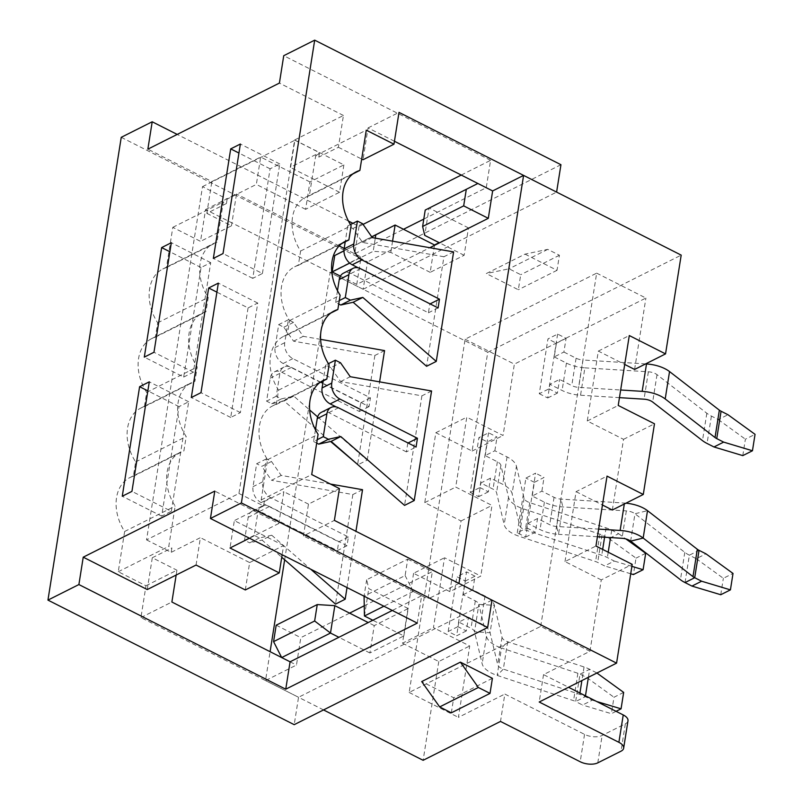 <?xml version="1.0" encoding="UTF-8"?>
<svg xmlns="http://www.w3.org/2000/svg" width="803" height="803" viewBox="0 0 803 803"><rect width="100%" height="100%" fill="white"/><g stroke="black" fill="none" stroke-linecap="round" stroke-linejoin="round"><path stroke-width="0.6" stroke-dasharray="4.01 3.01" d="M121.243 137.323L367.493 261.888L363.157 289.271L205.558 209.553L200.519 241.362L172.806 227.339L166.432 267.59A39.799 28.998 63.3 0 0 162.748 269.035A39.799 28.998 63.3 0 0 157.689 322.826L155.411 337.15A39.799 28.998 63.3 0 0 151.727 338.585A39.799 28.998 63.3 0 0 146.668 392.376L144.399 406.699A39.799 28.998 63.3 0 0 140.716 408.135A39.799 28.998 63.3 0 0 135.647 461.926L133.378 476.259A39.799 28.998 63.3 0 0 129.695 477.695A39.799 28.998 63.3 0 0 124.636 531.486L118.262 571.736L145.975 585.758L140.937 617.567L298.535 697.285L294.199 724.667M202.507 186.637L294.892 140.234L238.943 493.474L146.558 539.887L202.507 186.637L227.129 199.094L256.348 184.419L260.684 157.037L211.882 181.548L147.862 149.157M146.558 539.887L171.18 552.344L171.882 547.917L168.791 546.351L175.164 506.101A39.799 28.998 63.3 0 1 180.233 452.31A39.799 28.998 63.3 0 1 183.917 450.874L186.186 436.551A39.799 28.998 63.3 0 1 191.244 382.76A39.799 28.998 63.3 0 1 194.928 381.315L197.197 366.991A39.799 28.998 63.3 0 1 202.266 313.2A39.799 28.998 63.3 0 1 205.949 311.765L208.218 297.441A39.799 28.998 63.3 0 1 213.277 243.65A39.799 28.998 63.3 0 1 216.961 242.205L223.334 201.954L226.426 203.52L227.129 199.094M238.943 493.474L263.565 505.93L264.267 501.504L261.176 499.948L267.55 459.697A39.799 28.998 -116.7 0 1 272.618 405.906A39.799 28.998 -116.7 0 1 276.302 404.461L278.571 390.138A39.799 28.998 -116.7 0 1 283.63 336.347A39.799 28.998 -116.7 0 1 287.313 334.911L289.582 320.588A39.799 28.998 -116.7 0 1 294.651 266.797A39.799 28.998 -116.7 0 1 298.335 265.361L300.603 251.028A39.799 28.998 -116.7 0 1 305.662 197.237A39.799 28.998 -116.7 0 1 309.346 195.802L315.73 155.551L318.811 157.117L319.514 152.69L294.892 140.234M248.067 307.92L230.722 417.46L240.388 412.591L257.743 303.062L248.067 307.92L216.91 292.162M262.42 273.492L279.775 163.953L270.099 168.811L252.754 278.35L262.42 273.492L223.023 253.557M183.696 377.049L193.372 372.19L210.717 262.661L201.051 267.519L183.696 377.049L144.299 357.124M171.34 511.3L188.685 401.771L179.019 406.629L161.664 516.158L171.34 511.3L131.943 491.376M343.885 164.896L339.549 192.278L305.602 209.332L309.938 181.95L343.885 164.896L294.631 139.983L290.295 167.365L319.514 152.69M294.631 139.983L343.433 115.471L338.394 147.28L318.811 157.117M226.426 203.52L206.843 213.357L211.882 181.548M144.399 406.699L194.928 381.315M146.668 392.376L197.197 366.991M155.411 337.15L205.949 311.765M157.689 322.826L208.218 297.441M166.432 267.59L216.961 242.205M172.806 227.339L223.334 201.954M206.843 213.357L231.475 225.814L200.519 241.362M394.434 141.268L368.055 127.928L363.016 159.737M368.055 127.928L399.011 112.38M343.433 115.471L279.404 83.08M309.938 181.95L260.684 157.037M423.793 219.099L486.257 187.711L490.593 160.329L461.253 175.064M363.056 224.398L359.051 226.406L352.939 223.324M490.593 160.329L283.74 55.698M560.946 164.715L367.493 261.888M348.462 221.056L177.202 134.422M363.157 289.271L556.609 192.098M205.558 209.553L236.514 194.005L231.475 225.814M359.051 226.406L354.715 253.788L403.507 229.277M354.715 253.788L344.176 248.458M339.147 245.919L236.514 194.005M287.313 334.911L330.806 313.06M289.582 320.588L340.121 295.203M298.335 265.361L341.827 243.51M300.603 251.028L351.132 225.653M309.346 195.802L352.838 173.96M315.73 155.551L366.258 130.166M338.394 147.28L361.681 159.054M305.602 209.332L256.348 184.419M339.549 192.278L290.295 167.365M279.775 163.953L240.368 144.028M270.099 168.811L238.943 153.052M252.754 278.35L213.347 258.415M210.717 262.661L171.32 242.727M201.051 267.519L169.895 251.761M193.372 372.19L153.975 352.266M257.743 303.062L218.336 283.128M240.388 412.591L200.991 392.667M230.722 417.46L191.315 397.525M417.299 623.118L421.635 595.726L392.296 610.471M196.062 565.051L200.399 537.659L171.18 552.344M245.316 589.964L249.653 562.572L200.399 537.659M249.653 562.572L283.6 545.528L282.134 554.743M283.6 545.528L234.346 520.615L230.009 547.997M339.418 488.585L308.472 504.133L303.434 535.942L334.389 520.394M491.988 600.112L298.535 697.285M421.635 595.726L303.434 535.942M140.937 617.567L171.882 602.019M145.975 585.758L176.921 570.21L176.158 575.048M308.472 504.133L283.85 491.677L278.812 523.486L214.782 491.095M278.812 523.486L249.472 538.221M147.26 589.563L152.299 557.754L176.921 570.21M135.647 461.926L186.186 436.551M133.378 476.259L183.917 450.874M124.636 531.486L175.164 506.101M118.262 571.736L168.791 546.351M152.299 557.754L171.882 547.917M263.565 505.93L234.346 520.615M264.267 501.504L283.85 491.677M261.176 499.948L311.715 474.563M267.55 459.697L318.088 434.313M276.302 404.461L319.795 382.619M278.571 390.138L329.1 364.753M161.664 516.158L122.267 496.234M179.019 406.629L147.862 390.87M188.685 401.771L149.288 381.837M625.938 503.18A25.294 12.155 9 0 0 624.473 503.059L560.986 499.105A9.485 4.557 -171 0 1 554.06 497.318L541.874 491.155L532.208 496.013L544.394 502.176A25.294 12.155 -171 0 0 562.853 506.944L626.34 510.899A9.485 4.557 9 0 1 634.972 513.759L684.798 552.354A25.294 12.155 -171 0 0 689.365 555.194L696.281 558.697L705.957 553.829M696.281 558.697L723.352 578.301L733.019 573.442M720.743 594.732L723.352 578.301M596.9 673.014L586.923 677.652L580.007 674.149L575.661 701.531L582.587 705.034L592.253 700.176L585.337 696.673A25.294 12.155 -171 0 0 579.716 694.354L503.33 669.11A9.485 4.557 9 0 1 497.699 664.743L490.071 632.734A25.294 12.155 -171 0 0 480.676 623.409L468.49 617.246L458.814 622.104L471 628.267A9.485 4.557 -171 0 1 474.523 631.76L482.151 663.78A25.294 12.155 9 0 0 497.177 675.413L573.553 700.668A9.485 4.557 -171 0 1 575.661 701.531L585.337 696.673L585.467 695.83M596.669 701.501L592.253 700.176M616.082 711.317L611.384 713.686L582.587 705.034M623.66 692.397L613.984 697.255L611.384 713.686M586.923 677.652L613.984 697.255M596.589 672.794L589.673 669.29L580.007 674.149A9.485 4.557 9 0 0 577.889 673.275L501.514 648.031L497.177 675.413L503.33 669.11L507.667 641.727L501.514 648.031A25.294 12.155 -171 0 1 486.488 636.398L478.859 604.378L474.523 631.76L490.071 632.734L494.407 605.352L478.859 604.378A9.485 4.557 9 0 0 475.336 600.885L463.15 594.722L465.318 581.031L456.867 576.755L466.543 571.897L457.861 626.661L466.322 630.937L468.49 617.246M463.15 594.722L472.826 589.864L485.012 596.027A25.294 12.155 9 0 1 494.407 605.352L502.036 637.361A9.485 4.557 -171 0 0 507.667 641.727L584.052 666.972A25.294 12.155 9 0 1 589.673 669.29L588.408 677.28M517.242 532.811L525.915 478.046L535.591 473.188L526.919 527.952L517.242 532.811L525.694 537.087L527.862 523.395L540.058 529.558A25.294 12.155 9 0 0 558.517 534.336L562.853 506.944L560.986 499.105L556.65 526.487L558.517 534.336L597.422 536.755M527.862 523.395L537.538 518.537L549.724 524.7A9.485 4.557 9 0 0 556.65 526.487L598.626 529.107M330.525 484.079L281.211 475.416L271.474 461.484L266.335 458.884L262.701 481.8A12.647 9.214 63.3 0 0 270.822 497.73L348.402 536.976L347.016 545.739L269.427 506.492A12.647 9.214 63.3 0 0 262.019 506.151A12.647 9.214 63.3 0 0 257.843 512.465L254.22 535.38L259.359 537.98L271.735 535.23L262.059 540.088L281.743 557.242M259.359 537.98L249.683 542.838L262.059 540.088M254.22 535.38L244.544 540.238L249.683 542.838M347.016 545.739L337.34 550.597L259.76 511.36A12.647 9.214 63.3 0 0 252.343 511.009A12.647 9.214 63.3 0 0 248.177 517.323L244.544 540.238M348.402 536.976L338.725 541.834L337.34 550.597M266.335 458.884L256.659 463.743L253.035 486.658A12.647 9.214 63.3 0 0 261.146 502.598L338.725 541.834M271.474 461.484L261.798 466.342L256.659 463.743M281.211 475.416L271.534 480.274L261.798 466.342M366.67 579.746L364.07 596.177L405.124 575.55L407.733 559.119L366.67 579.746L368.778 588.619L383.553 596.087L364.251 605.783M364.442 616.001L368.778 588.619M451.326 712.833L453.715 697.767L421.705 681.576M492.4 678.334L453.715 697.767M403.839 635.926L408.185 608.544L374.238 625.597L369.892 652.98L403.839 635.926L372.833 620.247M408.185 608.544L383.553 596.087L432.355 571.575L428.019 598.958L413.244 591.49L383.904 606.225M405.124 575.55L413.244 591.49M369.892 652.98L338.886 637.291M374.238 625.597L368.226 622.556M532.208 496.013L534.376 482.322L544.043 477.464L535.591 473.188M541.874 491.155L544.043 477.464M525.694 537.087L535.37 532.228L537.538 518.537M466.322 630.937L456.646 635.795L458.814 622.104M472.826 589.864L474.995 576.173L465.318 581.031M627.986 720.803A12.647 6.073 9 0 1 625.346 723.804L602.13 735.468A12.647 6.073 9 0 1 584.544 734.374L504.836 694.053L500.5 721.435M540.71 626.38L596.659 273.14L465.108 339.217L409.159 692.457L540.71 626.38L589.954 651.293L543.531 674.62L568.534 687.268M543.531 674.62L539.194 702.003M362.524 489.7L352.848 494.558L271.534 480.274M352.848 494.558L335.503 604.097M271.735 535.23L310.711 569.197M347.026 587.565L355.94 531.295M407.733 559.119L432.355 571.575M349.606 613.141L300.814 637.652L296.468 665.035L265.522 680.583L270.099 651.695M276.182 625.196L300.814 637.652M290.084 661.802L296.468 665.035M323.539 709.932L265.522 680.583M458.965 583.41L428.019 598.958M589.954 651.293L601.266 579.907L632.212 564.358M601.266 579.907L565.001 561.568L595.956 546.02M565.001 561.568L576.072 491.667L607.028 476.119M576.072 491.667L602.451 505.007M284.653 559.781L330.143 272.568L487.742 352.286L472.104 451.065L435.838 432.717L424.767 502.618L461.032 520.956L449.841 591.64L480.786 576.092L444.521 557.744L433.459 627.645L469.715 645.983L458.413 717.37L504.836 694.053M449.841 591.64L413.575 573.292L444.521 557.744M413.575 573.292L402.504 643.193L433.459 627.645M402.504 643.193L438.769 661.531L469.715 645.983M438.769 661.531L423.121 760.3M534.376 482.322L525.915 478.046M526.919 527.952L535.37 532.228M474.995 576.173L466.543 571.897M457.861 626.661L448.194 631.519L456.646 635.795M448.194 631.519L456.867 576.755M409.159 692.457L458.413 717.37M336.286 406.97L408.065 442.985M407.783 443.136L406.388 451.898L416.064 447.04M406.388 451.898L328.808 412.652A12.647 9.214 63.3 0 0 321.401 412.3M315.459 429.796L313.592 441.53L317.235 439.703M313.592 441.53L316.693 443.095M557.623 334.078L548.951 388.843L539.275 393.701L547.947 338.936L557.623 334.078L566.075 338.354L563.907 352.045L554.241 356.903L556.409 343.212L547.947 338.936M488.575 432.787L479.893 487.551L470.227 492.41L478.899 437.645L488.575 432.787L497.027 437.063L487.351 441.921L478.899 437.645M465.108 339.217L514.362 364.13L503.049 435.517L466.794 417.169L455.723 487.07L491.978 505.408L480.786 576.092M596.659 273.14L645.903 298.054L514.362 364.13M634.601 369.44L645.903 298.054M612.338 510.015L623.529 439.331L587.264 420.993L598.335 351.092L624.714 364.442M320.688 382.168L291.459 367.393A12.647 9.214 63.3 0 0 284.051 367.041A12.647 9.214 63.3 0 0 279.876 373.355L276.252 396.27L281.391 398.87L293.768 396.12L309.667 409.982M317.637 416.918L367.212 460.129L357.957 464.776M293.768 396.12L284.091 400.978L314.194 427.216M315.659 428.491L330.585 441.499M367.212 460.129L379.608 381.867M320.618 339.358L303.243 336.316L293.507 322.374L288.367 319.775L284.734 342.69A12.647 9.214 63.3 0 0 292.854 358.63L370.434 397.866L369.049 406.629L322.826 383.252M384.557 350.59L374.881 355.448L293.567 341.175L283.83 327.233L278.691 324.633L275.068 347.548A12.647 9.214 63.3 0 0 283.178 363.488L360.758 402.735L359.373 411.497L281.793 372.251A12.647 9.214 63.3 0 0 274.375 371.899A12.647 9.214 63.3 0 0 270.209 378.223L266.576 401.129L271.715 403.728L284.091 400.978M374.881 355.448L357.536 464.987M431.572 390.991L421.906 395.849L340.582 381.576L330.846 367.644L340.522 362.785M340.582 381.576L350.259 376.717M330.846 367.644L325.707 365.044L328.417 363.679M325.707 365.044L323.197 380.913M421.906 395.849L404.551 505.388M330.143 272.568L331.769 271.745M332.201 271.534L361.099 257.02L356.753 284.403L429.816 247.705M453.605 251.891L443.939 256.749L426.584 366.278M461.032 520.956L491.978 505.408M623.529 439.331L654.485 423.783M472.104 451.065L503.049 435.517M487.742 352.286L681.195 255.123M525.011 254.129L557.031 270.32L559.41 255.264L547.746 249.362L525.011 254.129L486.327 273.562L518.336 289.753L520.725 274.696L509.052 268.794L486.327 273.562M557.031 270.32L518.336 289.753M343.965 250.767L346.324 249.552L361.099 257.02M346.324 249.552L371.719 236.785M434.453 245.377L430.187 272.347L464.134 255.294L468.47 227.911L439.131 242.647M468.47 227.911L429.063 207.987L424.727 235.369M547.746 249.362L509.052 268.794M559.41 255.264L520.725 274.696M464.134 255.294L439.502 242.837M430.187 272.347L390.78 252.423L373.194 251.319L375.282 238.13M392.567 241.171L390.78 252.423M340.402 276.132L356.753 284.403M349.727 263.113L373.194 251.319M371.799 236.905L343.965 250.887M435.838 432.717L466.794 417.169M424.767 502.618L455.723 487.07M587.264 420.993L618.22 405.445M598.335 351.092L629.291 335.544M554.241 356.903L566.426 363.066A25.294 12.155 -171 0 0 584.885 367.844L580.549 395.227A25.294 12.155 9 0 1 562.09 390.459L549.904 384.286L559.571 379.428L571.756 385.591A9.485 4.557 9 0 0 578.682 387.387L620.659 389.997M563.907 352.045L576.092 358.208A9.485 4.557 -171 0 0 583.018 360.005L578.682 387.387M580.549 395.227L619.454 397.646M645.622 363.9L583.018 360.005M584.885 367.844L648.372 371.799A9.485 4.557 9 0 1 657.005 374.65L706.831 413.244A25.294 12.155 -171 0 0 711.398 416.084L718.314 419.588L727.99 414.729M539.275 393.701L547.726 397.977L549.904 384.286M548.951 388.843L557.402 393.119L559.571 379.428M547.726 397.977L557.402 393.119M556.409 343.212L566.075 338.354M742.775 455.622L745.385 439.191L755.051 434.333M718.314 419.588L745.385 439.191M337.491 290.686L335.624 302.42L338.725 303.996M358.319 267.861L429.816 304.026L428.431 312.789L350.841 273.542A12.647 9.214 63.3 0 0 343.433 273.191M443.939 256.749L362.615 242.466L352.878 228.534L347.739 225.934L345.23 241.803M362.615 242.466L372.291 237.608M352.878 228.534L362.554 223.676M347.739 225.934L350.449 224.569M428.431 312.789L438.097 307.93M335.624 302.42L339.267 300.593M516.439 466.242L524.068 498.251A9.485 4.557 -171 0 0 529.699 502.618L606.084 527.862A25.294 12.155 9 0 1 611.705 530.181L618.631 533.684L608.955 538.542L602.039 535.039A9.485 4.557 9 0 0 599.921 534.176L523.546 508.921A25.294 12.155 -171 0 1 508.52 497.288L500.891 465.268A9.485 4.557 9 0 0 497.368 461.775L485.183 455.612L494.859 450.754L507.044 456.917A25.294 12.155 9 0 1 516.439 466.242L512.103 493.624A25.294 12.155 -171 0 0 502.708 484.299L490.523 478.136L480.846 482.994L493.032 489.157A9.485 4.557 -171 0 1 496.555 492.661L504.184 524.67A25.294 12.155 9 0 0 519.21 536.304L595.585 561.558A9.485 4.557 -171 0 1 597.693 562.421L604.619 565.924L614.285 561.066L607.369 557.563A25.294 12.155 -171 0 0 601.748 555.254L525.363 530A9.485 4.557 9 0 1 519.732 525.644L512.103 493.624M479.893 487.551L488.354 491.827L490.523 478.136M494.859 450.754L497.027 437.063M470.227 492.41L478.678 496.686L480.846 482.994M485.183 455.612L487.351 441.921M488.354 491.827L478.678 496.686M608.955 538.542L636.016 558.145L633.416 574.577M630.726 573.764L604.619 565.924M631.901 566.356L614.285 561.066M645.692 553.287L636.016 558.145M618.631 533.684L625.858 538.923M303.243 336.316L293.567 341.175M293.507 322.374L283.83 327.233M288.367 319.775L278.691 324.633M370.434 397.866L360.758 402.735M369.049 406.629L359.373 411.497M276.252 396.27L266.576 401.129M281.391 398.87L271.715 403.728M685.029 582.576L689.365 555.194L699.042 550.336M684.798 552.354L680.452 579.736M630.636 541.142L634.972 513.759L647.509 510.678M584.052 666.972L581.894 680.553M579.927 693.029L579.716 694.354M577.889 673.275L573.553 700.668M626.34 510.899L622.004 538.291M624.473 503.059L624.322 503.993M502.036 637.361L497.699 664.743M486.488 636.398L482.151 663.78M257.843 512.465L248.177 517.323M269.427 506.492L259.76 511.36M270.822 497.73L261.146 502.598M262.701 481.8L253.035 486.658M544.394 502.176L540.058 529.558M554.06 497.318L549.724 524.7M485.012 596.027L480.676 623.409M475.336 600.885L471 628.267M625.346 723.804L621.01 751.186M584.544 734.374L580.208 761.756M597.793 762.85L602.13 735.468M328.808 412.652L338.485 407.794M566.426 363.066L562.09 390.459M576.092 358.208L571.756 385.591M648.372 371.799L644.036 399.181M657.005 374.65L652.668 402.032M711.398 416.084L707.062 443.467M706.831 413.244L702.484 440.626M350.841 273.542L360.517 268.684M507.044 456.917L502.708 484.299M497.368 461.775L493.032 489.157M500.891 465.268L496.555 492.661M524.068 498.251L519.732 525.644M529.699 502.618L525.363 530M523.546 508.921L519.21 536.304M508.52 497.288L504.184 524.67M611.705 530.181L610.541 537.568M608.212 552.223L607.369 557.563M606.084 527.862L604.599 537.207M602.672 549.413L601.748 555.254M599.921 534.176L595.585 561.558M602.039 535.039L597.693 562.421M284.734 342.69L275.068 347.548M292.854 358.63L283.178 363.488M291.459 367.393L281.793 372.251M279.876 373.355L270.209 378.223M151.727 338.585L202.266 313.2M162.748 269.035L213.277 243.65M294.651 266.797L345.18 241.412M305.662 197.237L356.201 171.862M140.716 408.135L191.244 382.76M129.695 477.695L180.233 452.31M272.618 405.906L323.147 380.522M283.63 336.347L334.168 310.962M262.019 506.151L252.343 511.009M284.051 367.041L274.375 371.899"/><path stroke-width="1.2" d="M241.392 502.929L314.696 40.15L560.946 164.715L556.609 192.098L399.011 112.38L393.972 144.189L366.258 130.166L359.885 170.417A39.799 28.998 63.3 0 0 356.201 171.862A39.799 28.998 63.3 0 0 351.132 225.653L348.863 239.977A39.799 28.998 63.3 0 0 345.18 241.412A39.799 28.998 63.3 0 0 340.121 295.203L337.852 309.526A39.799 28.998 63.3 0 0 334.168 310.962A39.799 28.998 63.3 0 0 329.1 364.753L326.831 379.086A39.799 28.998 63.3 0 0 323.147 380.522A39.799 28.998 63.3 0 0 318.088 434.313L311.715 474.563L339.418 488.585L334.389 520.394L491.988 600.112L487.652 627.494L241.392 502.929L210.446 518.477L214.782 491.095L83.231 557.172L78.895 584.554L47.949 600.102L294.199 724.667L487.652 627.494M177.202 134.422L152.199 121.775L121.243 137.323L47.949 600.102M144.299 357.124L153.975 352.266L171.32 242.727L161.654 247.585L144.299 357.124M191.315 397.525L200.991 392.667L218.336 283.128L208.67 287.986L191.315 397.525M230.702 148.886L213.347 258.415L223.023 253.557L240.368 144.028L230.702 148.886L238.943 153.052M314.696 40.15L283.74 55.698L279.404 83.08L147.862 149.157L152.199 121.775M139.612 386.695L122.267 496.234L131.943 491.376L149.288 381.837L139.612 386.695L147.862 390.87M393.972 144.189L363.016 159.737L361.681 159.054M461.253 175.064L363.056 224.398M352.939 223.324L348.462 221.056M486.257 187.711L394.434 141.268M403.507 229.277L423.793 219.099M344.176 248.458L339.147 245.919M330.806 313.06L337.852 309.526M341.827 243.51L348.863 239.977M352.838 173.96L359.885 170.417M169.895 251.761L161.654 247.585M216.91 292.162L208.67 287.986M392.296 610.471L290.084 661.802L285.748 689.195L417.299 623.118L210.446 518.477M282.134 554.743L279.263 572.91L245.316 589.964L196.062 565.051L147.26 589.563L83.231 557.172M279.263 572.91L230.009 547.997L249.472 538.221M314.646 621L317.245 604.569L276.182 625.196L273.582 641.627L314.646 621L330.495 633.045L281.692 657.567L290.084 661.802L171.882 602.019L176.158 575.048M285.748 689.195L78.895 584.554M319.795 382.619L326.831 379.086M705.957 553.829L699.042 550.336L694.705 577.718L701.621 581.221L730.419 589.874L733.019 573.442L705.957 553.829M699.042 550.336A9.485 4.557 -171 0 1 697.325 549.272L647.509 510.678L643.173 538.06L692.989 576.654A9.485 4.557 9 0 0 694.705 577.718L685.029 582.576L691.945 586.08L720.743 594.732L730.419 589.874M691.945 586.08L701.621 581.221M616.082 711.317L621.06 708.828L596.669 701.501M621.06 708.828L623.66 692.397L596.9 673.014M685.029 582.576A25.294 12.155 9 0 1 680.452 579.736L630.636 541.142A9.485 4.557 -171 0 0 622.004 538.291L597.422 536.755M625.938 503.18A25.294 12.155 9 0 1 647.509 510.678M630.636 541.142L643.173 538.06A25.294 12.155 -171 0 0 620.137 530.452L598.626 529.107M478.347 687.488L439.663 706.921L451.326 712.833L490.021 693.39L492.4 678.334L460.39 662.144L478.347 687.488L490.021 693.39M372.833 620.247L364.442 616.001L364.07 596.187M317.245 604.569L334.831 605.663L330.495 633.045L338.886 637.291M460.39 662.144L421.705 681.576L439.663 706.921M383.904 606.225L364.442 616.001M281.692 657.567L273.582 641.627M334.831 605.663L368.226 622.556M623.238 714.941A12.647 6.073 9 0 1 627.986 720.803L623.65 748.185A12.647 6.073 -171 0 0 618.892 742.323L623.238 714.941L568.534 687.268M323.539 709.932L423.121 760.3L500.5 721.435L580.208 761.756A12.647 6.073 -171 0 0 597.793 762.85L621.01 751.186A12.647 6.073 -171 0 0 623.65 748.185M602.451 505.007L612.338 510.015L643.283 494.467L607.028 476.119L595.956 546.02L632.212 564.358L616.574 663.137L539.194 702.003L618.892 742.323M355.94 531.295L362.524 489.7L330.525 484.079M281.743 557.242L335.503 604.097L345.18 599.239L347.026 587.565M310.711 569.197L345.18 599.239M364.251 605.783L349.606 613.141M616.574 663.137L458.965 583.41L523.596 175.395L681.195 255.123L665.546 353.892L629.291 335.544L618.22 405.445L654.485 423.783L643.283 494.467M408.065 442.985L417.45 438.277L416.064 447.04L338.485 407.794A12.647 9.214 63.3 0 0 331.067 407.442A12.647 9.214 63.3 0 0 326.901 413.766L323.268 436.671L328.407 439.271L340.783 436.531L414.228 500.53L431.572 390.991L350.259 376.717L340.522 362.785L335.383 360.186L331.759 383.091A12.647 9.214 63.3 0 0 339.87 399.031L417.45 438.277M323.197 380.913L322.083 387.949A12.647 9.214 63.3 0 0 330.194 403.889L336.286 406.97M331.067 407.442L321.401 412.3A12.647 9.214 63.3 0 0 317.225 418.624L315.459 429.796M317.235 439.703L323.268 436.671M316.693 443.095L318.731 444.129L328.407 439.271M318.731 444.129L331.117 441.389L340.783 436.531M331.117 441.389L404.551 505.388L414.228 500.53M624.714 364.442L634.601 369.44L665.546 353.892M309.667 409.982L317.637 416.918M314.194 427.216L315.659 428.491M330.585 441.499L357.957 464.776M379.608 381.867L384.557 350.59L320.618 339.358M322.826 383.252L320.688 382.168M328.417 363.679L335.383 360.186M270.099 651.695L284.653 559.781M429.816 247.705L488.304 218.326L492.64 190.943L523.596 175.395M338.725 303.996L340.763 305.02L353.149 302.279L426.584 366.278L436.26 361.42L453.605 251.891L372.291 237.608L362.554 223.676L357.415 221.076L353.792 243.982A12.647 9.214 63.3 0 0 361.902 259.921L439.482 299.168L438.097 307.93L360.517 268.684A12.647 9.214 63.3 0 0 353.099 268.332A12.647 9.214 63.3 0 0 348.934 274.656L345.3 297.562L350.439 300.161L362.815 297.421L436.26 361.42M371.719 236.785L395.116 225.031L392.567 241.171M439.131 242.647L434.523 244.965L395.116 225.031L371.799 236.905M477.865 183.475L425.219 210.065L477.865 183.475L492.64 190.943M425.219 210.065L422.619 226.496L424.727 235.369L439.502 242.837M422.619 226.496L463.682 205.869L488.304 218.326M463.682 205.869L466.282 189.438M343.965 250.887L334.731 255.515L332.131 271.946L340.402 276.132M334.731 255.515L343.965 250.767M332.131 271.946L349.727 263.113M375.282 238.13L375.794 234.898M619.454 397.646L644.036 399.181A9.485 4.557 -171 0 1 652.668 402.032L702.484 440.626A25.294 12.155 9 0 0 707.062 443.467L713.977 446.97L723.654 442.112L716.738 438.609A9.485 4.557 9 0 1 715.021 437.545L665.205 398.95A25.294 12.155 -171 0 0 642.169 391.342L620.659 389.997M713.977 446.97L742.775 455.622L752.451 450.764L755.051 434.333L727.99 414.729L721.074 411.226A9.485 4.557 -171 0 1 719.358 410.162L669.541 371.568A25.294 12.155 9 0 0 646.505 363.96L645.622 363.9M752.451 450.764L723.654 442.112M353.099 268.332L343.433 273.191A12.647 9.214 63.3 0 0 339.257 279.514L337.491 290.686M345.23 241.803L344.116 248.84A12.647 9.214 63.3 0 0 352.226 264.779L358.319 267.861M350.449 224.569L357.415 221.076M430.097 303.885L439.482 299.168M339.267 300.593L345.3 297.562M340.763 305.02L350.439 300.161M353.149 302.279L362.815 297.421M631.901 566.356L643.093 569.718L633.416 574.577L630.726 573.764M643.093 569.718L645.692 553.287L625.858 538.923M588.408 677.28L585.467 695.83M697.325 549.272L692.989 576.654M581.894 680.553L579.927 693.029M624.322 503.993L620.137 530.452M330.194 403.889L339.87 399.031M317.225 418.624L326.901 413.766M322.083 387.949L331.759 383.091M669.541 371.568L665.205 398.95M646.505 363.96L642.169 391.342M719.358 410.162L715.021 437.545M721.074 411.226L716.738 438.609M344.116 248.84L353.792 243.982M352.226 264.779L361.902 259.921M339.257 279.514L348.934 274.656M610.541 537.568L608.212 552.223M604.599 537.207L602.672 549.413"/></g></svg>
